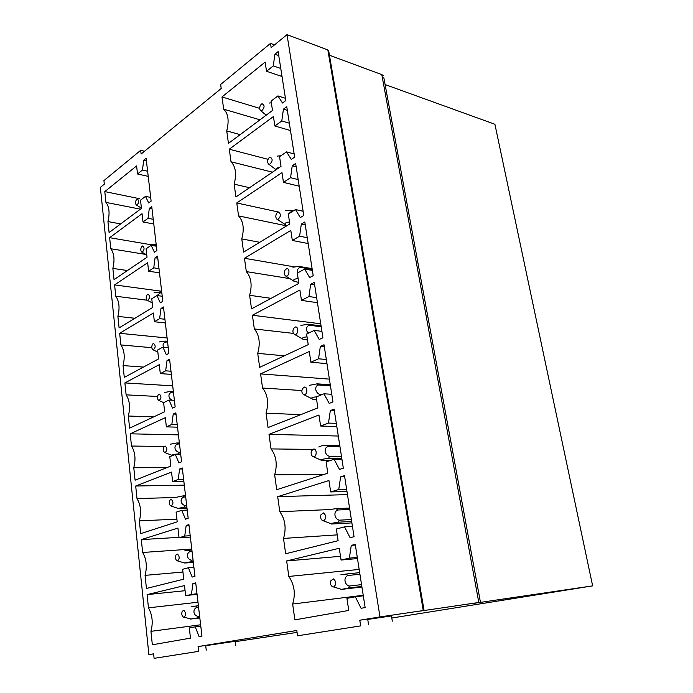 <?xml version="1.0" encoding="UTF-8"?>
<svg xmlns="http://www.w3.org/2000/svg" width="693" height="693" viewBox="0 0 693 693"><rect width="100%" height="100%" fill="white"/><g stroke="black" fill="none" stroke-linecap="round" stroke-linejoin="round"><path stroke-width="1.04" d="M144.516 151.256L140.679 150.329L141.112 154.045L221.206 88.505L220.643 84.468L270.513 43.39L271.162 47.618L287.015 34.65L379.989 616.917L359.78 620.218L360.663 625.892L297.54 635.81L360.663 625.892M140.679 150.329L103.933 180.596L104.305 184.165L100.355 187.396L148.891 654.599L153.629 653.889M274.549 44.854L270.513 43.39M206.245 650.181L205.682 645.443L198.077 646.578L198.631 651.351L154.097 658.35L198.631 651.351M235.767 645.729L235.204 641.268L205.708 645.677M154.097 658.35L153.621 653.828L148.891 654.599M235.256 641.657L297.063 632.397M391.814 618.017L592.645 585.871L473.865 603.352L480.44 602.243L383.827 77.703M329.452 55.241L381.8 74.61L478.811 602.477L480.44 602.243M478.811 602.477L420.443 611.061L424.064 610.446L328.803 51.447M287.015 34.65L327.841 49.931L423.267 610.559L424.064 610.446M423.267 610.559L379.989 616.917M368.563 624.688L367.68 619.048L359.78 620.218M367.732 619.421L391.467 615.921L392.316 621.162M297.54 635.81L296.803 630.483L198.077 646.578M327.841 49.931L328.638 50.468M381.8 74.61L383.463 75.71M592.645 585.871L494.897 124.264L385.091 84.555M359.173 569.429L288.816 576.455L286.651 560.949L339.267 548.258L341.069 560.039L357.475 558.567M286.651 560.949L340.497 556.314M341.069 560.039L349.367 558.142L357.302 557.441M349.367 558.142L351.273 545.365L355.362 545.053M351.273 545.365L355.258 544.403L365.142 607.57L361.062 608.289L355.336 596.794L363.305 595.798M355.336 596.794L346.916 598.371L348.752 610.438L294.863 619.863L292.663 604.036L363.219 595.27M292.663 604.036C295.712 593.884 294.43 584.684 288.816 576.455M330.57 509.528L279.79 511.694L277.694 496.673L328.941 480.535L330.682 491.935L346.976 491.502M277.694 496.673L347.47 494.603M330.682 491.935L338.756 489.492L346.639 489.301M338.756 489.492L340.618 476.862L344.681 476.81M340.618 476.862L344.499 475.641L354.054 536.711L350.086 537.699L344.534 526.871L352.442 526.403M344.534 526.871L336.339 529.01L338.115 540.687L285.655 553.768L283.515 538.426L337.231 534.875M283.515 538.426C286.495 528.265 285.256 519.36 279.79 511.694M312.5 449.41L271.041 448.917L269.005 434.346L318.945 414.994L320.625 426.022L336.815 426.559M269.005 434.346L338.297 436.036M320.625 426.022L328.491 423.076L336.313 423.354M328.491 423.076L330.318 410.585L334.347 410.776M330.318 410.585L334.087 409.121L343.33 468.199L339.466 469.447L334.078 459.242L341.935 459.26M334.078 459.242L326.1 461.91L327.824 473.206L276.724 489.708L274.653 474.844L324.402 474.315M274.653 474.844C277.564 464.682 276.36 456.037 271.041 448.917M301.862 390.54L262.552 388.037L260.585 373.899L309.269 351.524L310.897 362.205L326.975 363.652M260.585 373.899L329.392 379.114M310.897 362.205L318.555 358.783L326.325 359.511M318.555 358.783L320.339 346.439L324.341 346.855M320.339 346.439L324.012 344.75L332.961 401.923L329.201 403.413L323.96 393.797L331.765 394.282M323.96 393.797L316.199 396.959L317.862 407.9L268.07 427.59L266.06 413.175L300.788 414.648M266.06 413.175C268.91 403.023 267.741 394.638 262.552 388.037M293.46 333.402L254.322 328.95L252.408 315.237L299.887 290.029L301.472 300.39L317.429 302.676M252.408 315.237L320.729 323.778M301.472 300.39L308.931 296.517L316.64 297.661M308.931 296.517L310.681 284.303L314.648 284.936M310.681 284.303L314.258 282.406L322.921 337.777L319.256 339.492L314.172 330.431L321.916 331.349M314.172 330.431L306.601 334.061L308.22 344.646L259.667 367.342L257.718 353.352L284.303 355.83M257.718 353.352C260.507 343.208 259.373 335.074 254.322 328.95M289.847 278.621L246.327 271.604L244.473 258.281L290.8 230.431L292.333 240.471L308.177 243.564M244.473 258.281L294.317 266.866M292.333 240.471L299.601 236.183L307.259 237.716M299.601 236.183L301.316 224.108L305.258 224.939M301.316 224.108L304.807 222.011L313.201 275.658L309.632 277.581L304.677 269.049L312.37 270.374M304.677 269.049L297.306 273.111L298.874 283.368L251.524 308.87L249.627 295.296L271.093 298.336M249.627 295.296C252.356 285.161 251.256 277.269 246.327 271.604M286.703 225.866L238.565 215.904L236.763 202.962L281.982 172.626L283.472 182.363L299.203 186.209M236.763 202.962L278.517 212.041M283.472 182.363L290.558 177.694L298.163 179.591M290.558 177.694L292.238 165.748L296.154 166.77M292.238 165.748L295.642 163.47L303.777 215.471L300.303 217.585L295.487 209.555L303.118 211.261M295.487 209.555L288.297 214.016L289.813 223.969L243.607 252.105L241.77 238.912L259.719 242.29M241.77 238.912C244.438 228.803 243.373 221.136 238.565 215.904M272.462 172.176L231.02 161.79L229.27 149.212L273.432 116.545L274.878 125.996L290.488 130.544M229.27 149.212L268.035 159.321M274.878 125.996L281.791 120.963L289.336 123.207M281.791 120.963L283.437 109.147L287.326 110.343M283.437 109.147L286.755 106.696L294.646 157.129L291.259 159.425L286.564 151.871L294.144 153.933M286.564 151.871L279.556 156.705L281.029 166.363L235.923 196.959L234.139 184.147L249.532 187.725M234.139 184.147C236.755 174.056 235.715 166.606 231.02 161.79M259.996 119.82L223.692 109.182L221.985 96.959L265.133 62.11L266.528 71.284L282.025 76.499M221.985 96.959L259.658 108.351M266.528 71.284L273.285 65.913L280.778 68.477M273.285 65.913L274.896 54.227L278.759 55.587M274.896 54.227L278.136 51.611L285.793 100.546L282.484 103.014L277.919 95.911L285.438 98.302M277.919 95.911L271.076 101.1L272.505 110.464L228.456 143.373L226.724 130.925L240.168 134.624M226.724 130.925C229.279 120.859 228.274 113.609 223.692 109.182M197.99 602.226L148.475 607.839L147.081 594.611L184.485 585.585L185.629 595.564L197.063 594.334M147.081 594.611L185.074 590.705M185.629 595.564L196.985 593.641M191.459 594.23L192.931 583.549L195.772 583.272M192.931 583.549L195.729 582.874L201.949 636.122L199.099 636.616L195.227 626.844L200.779 626.108M195.227 626.844L189.319 627.953L190.48 638.123L152.347 644.793L150.935 631.34L200.623 624.783M150.935 631.34C153.214 622.816 152.399 614.977 148.475 607.839M191.77 549.055L142.663 552.486L141.311 539.604L177.928 528.075L179.037 537.777L190.376 537.092M141.311 539.604L178.985 537.352M179.037 537.777L184.736 536.053L190.211 535.724M184.736 536.053L186.183 525.476L188.998 525.337M186.183 525.476L188.92 524.618L194.967 576.377L192.178 577.07L188.401 567.758L193.901 567.298M188.401 567.758L182.631 569.274L183.758 579.166L146.44 588.47L145.062 575.363L182.943 572.046M145.062 575.363C147.306 566.839 146.5 559.208 142.663 552.486M175.979 497.487L137.006 498.57L135.689 486.018L171.543 472.124L172.618 481.566L183.862 481.392M135.689 486.018L184.303 485.143M172.618 481.566L178.205 479.469L183.628 479.391M178.205 479.469L179.626 468.996L182.415 468.979M179.626 468.996L182.294 467.957L188.175 518.295L185.455 519.17L181.765 510.317L187.223 510.1M181.765 510.317L176.117 512.205L177.217 521.829L140.688 533.627L139.345 520.859L176.906 519.161M139.345 520.859C141.545 512.335 140.766 504.902 137.006 498.57M164.267 446.457L131.497 446.041L130.215 433.809L165.332 417.671L166.381 426.862L177.529 427.174M130.215 433.809L178.43 434.875M166.381 426.862L171.838 424.411L177.226 424.575M171.838 424.411L173.233 414.042L176.005 414.145M173.233 414.042L175.849 412.837L181.575 461.807L178.907 462.863L175.312 454.426L180.717 454.461M175.312 454.426L169.776 456.687L170.85 466.051L135.083 480.197L133.775 467.758L166.857 467.628M133.775 467.758C135.932 459.234 135.17 451.992 131.497 446.041M157.519 396.474L126.126 394.845L124.87 382.917L159.277 364.657L160.3 373.605L171.362 374.376M124.87 382.917L172.696 385.836M160.3 373.605L165.653 370.833L170.989 371.214M165.653 370.833L167.022 360.551L169.768 360.767M167.022 360.551L169.586 359.191L175.156 406.852L172.54 408.073L169.023 400.043L174.393 400.311M169.023 400.043L163.617 402.642L164.657 411.755L129.617 428.135L128.344 416.017L153.612 416.917M128.344 416.017C130.466 407.493 129.721 400.433 126.126 394.845M151.767 347.695L120.885 344.923L119.664 333.298L153.387 313.028L154.383 321.743L165.35 322.955M119.664 333.298L167.108 337.976M154.383 321.743L159.624 318.65L164.917 319.256M159.624 318.65L160.975 308.472L163.695 308.801M160.975 308.472L163.479 306.964L168.901 353.361L166.346 354.738L162.907 347.106L168.226 347.591M162.907 347.106L157.606 350.026L158.619 358.905L124.29 377.39L123.051 365.575L143.425 367.082M123.051 365.575C125.13 357.051 124.411 350.173 120.885 344.923M147.089 300.208L115.774 296.24L114.588 284.901L147.652 262.725L148.614 271.214L159.494 272.843M114.588 284.901L161.642 291.259M148.614 271.214L153.751 267.836L159 268.633M153.751 267.836L155.076 257.744L157.779 258.177M155.076 257.744L157.536 256.098L162.82 301.29L160.317 302.815L156.956 295.547L162.223 296.24M156.956 295.547L151.758 298.77L152.746 307.423L119.101 327.902L117.888 316.38L134.918 318.278M117.888 316.38C119.932 307.874 119.231 301.16 115.774 296.24M145.902 254.435L110.793 248.752L109.633 237.682L142.056 213.704L143.001 221.977L153.785 223.995M109.633 237.682L149.965 244.551M143.001 221.977L148.033 218.321L153.24 219.309M148.033 218.321L149.333 208.324L152.01 208.853M149.333 208.324L151.741 206.54L156.887 250.571L154.435 252.235L151.152 245.322L156.375 246.214M151.152 245.322L146.067 248.83L147.029 257.259L114.033 279.643L112.855 268.399L127.443 270.547M112.855 268.399C114.865 259.901 114.18 253.352 110.793 248.752M140.384 209.165L105.934 202.399L104.799 191.597L136.599 165.913L137.526 173.986L148.215 176.368M104.799 191.597L139.432 198.683M137.526 173.986L142.455 170.054L147.618 171.232M142.455 170.054L143.737 160.152L146.396 160.776M143.737 160.152L146.102 158.247L151.117 201.152L148.709 202.954L145.495 196.379L150.684 197.453M145.495 196.379L140.506 200.164L141.45 208.376L109.096 232.545L107.943 221.578L120.677 223.9M107.943 221.578C109.918 213.089 109.251 206.705 105.934 202.399M361.841 586.46L348.44 588.01L349.35 586.027L361.555 584.632M361.928 587.014L341.441 589.396L348.432 588.01M359.927 574.246L347.739 575.519C343.304 577.572 344.447 584.961 349.35 586.009M359.676 572.643L346.301 574.021L347.739 575.519M332.952 586.945C330.89 585.975 330.111 583.991 330.604 581.003L333.298 578.846C336.503 581.652 336.625 584.355 333.662 586.962L332.952 586.945M340.861 574.809L346.301 574.021M351.672 521.465L338.357 522.193L339.241 520.183L351.368 519.542M351.888 522.886L331.54 524.021L330.483 523.51L338.349 522.193M349.792 509.476L337.682 510.005C333.272 511.729 334.373 518.892 339.241 520.174M349.575 508.073L336.278 508.636L337.682 510.005M323.068 520.833C320.963 519.932 320.227 517.957 320.868 514.899L323.406 512.889C326.637 515.731 326.637 518.39 323.406 520.859L323.068 520.833M330.916 509.364L336.278 508.636M341.814 458.463L328.586 458.411L329.444 456.384L341.493 456.453M329.799 460.672L321.933 460.663L320.712 459.987C322.106 459.234 324.731 458.714 328.577 458.42M339.968 446.699L327.928 446.517C323.553 447.929 324.619 454.868 329.444 456.375M339.778 445.478L326.568 445.27L327.928 446.517M313.487 456.791L313.47 456.782C311.313 455.925 310.646 453.932 311.469 450.805L313.825 448.986C317.177 449.064 316.822 457.276 313.487 456.791M318.745 446.976L321.283 445.937L326.568 445.27M320.712 459.979L313.47 456.782M321.847 394.655L319.949 394.542L319.586 395.582M316.58 399.445L312.63 399.22L311.374 398.241C311.911 397.565 313.617 397.098 316.476 396.846M330.44 385.81L318.477 384.97C314.128 386.088 315.159 392.81 319.949 394.525M330.275 384.762L317.151 383.835L318.477 384.97M304.201 394.707L303.846 394.655C301.871 393.563 301.386 391.554 302.399 388.634L304.53 387.041C307.805 386.885 307.449 394.958 304.201 394.707M309.485 385.308L317.151 383.835M307.519 340.038L303.023 339.241M321.188 326.724L309.312 325.268C306.644 325.918 304.617 330.422 308.775 333.021M321.058 325.849L308.021 324.246L309.312 325.268M295.192 334.494L294.534 334.381C292.741 333.073 292.446 331.046 293.641 328.3L295.521 326.957C298.709 326.594 298.362 334.528 295.192 334.494M300.883 325.381L308.021 324.246M294.534 334.381L303.04 339.249L302.321 338.357C302.754 337.569 304.322 337.075 307.034 336.867M303.04 339.249L303.595 339.613M298.726 282.38L294.239 281.401M312.214 269.369L300.416 267.333C297.912 267.974 297.098 269.776 297.981 272.739M312.101 268.65L299.159 266.407L300.416 267.333M286.46 276.074L285.551 275.901C283.931 274.376 283.809 272.323 285.187 269.742L286.781 268.667C289.891 268.104 289.544 275.909 286.46 276.074M292.896 267.195L299.159 266.407M294.828 281.756L293.529 280.241C293.936 279.331 295.478 278.794 298.155 278.629M286.954 225.71L276.871 219.127C275.407 217.403 275.459 215.332 277.009 212.898L278.3 212.084C281.211 213.955 281.107 216.381 277.971 219.369L276.871 219.127M292.697 211.287L291.779 211.079L288.712 213.765M293.356 210.88L290.549 210.256L291.779 211.079M285.551 210.707L290.558 210.256M286.313 225.58L284.996 223.813C285.377 222.791 286.885 222.219 289.527 222.089M269.733 164.302L268.486 163.998C267.177 162.093 267.377 159.996 269.083 157.709L270.062 157.138C272.903 158.784 272.799 161.174 269.733 164.302M277.261 156.116L280.942 155.752M276.758 169.265L276.706 169.014C276.732 168.174 277.685 167.619 279.565 167.359M261.737 110.793L260.377 110.464C259.208 108.385 259.537 106.272 261.374 104.123L262.058 103.751C264.83 105.189 264.726 107.545 261.737 110.793M269.196 103.066L271.335 102.807M137.257 199.03C139.276 200.546 139.172 202.573 136.954 205.102L136.365 205.033C135.074 203.344 135.213 201.429 136.772 199.281L137.257 199.03M149.445 244.638L153.751 244.231L154.617 244.976L153.231 245.677M154.617 244.976L156.272 245.261M142.576 245.989C144.638 247.67 144.534 249.723 142.273 252.148L141.77 252.087C140.384 250.511 140.445 248.588 141.944 246.318L142.576 245.989M156.194 244.655L153.751 244.231M154.08 292.706L159.312 292.056L160.196 292.87L157.068 295.564M160.196 292.87L161.859 293.096M148.033 294.118C150.13 295.972 150.026 298.059 147.722 300.372L147.332 300.329C145.842 298.865 145.816 296.933 147.245 294.542L148.033 294.118M161.781 292.394L159.312 292.056M159.199 341.952L165.012 341.086L165.913 341.978C163.279 342.766 162.483 344.499 163.522 347.158M165.913 341.978L167.593 342.134M153.621 343.477C155.769 345.504 155.665 347.617 153.309 349.818L153.04 349.792C151.446 348.449 151.325 346.517 152.685 343.997L153.621 343.477M167.498 341.328L165.012 341.086M164.657 392.437L170.85 391.372L171.777 392.333C167.793 393.234 168.001 398.726 172.444 400.216M171.777 392.333L173.467 392.429M159.355 394.109C161.547 396.318 161.443 398.466 159.043 400.545L158.914 400.528C157.216 399.307 156.999 397.366 158.264 394.715L159.355 394.109M173.363 391.519L170.85 391.372M180.665 453.976L178.127 453.958L178.759 452.26L180.466 452.278M170.469 444.187L176.854 442.957L177.798 444.005C173.545 445.175 174.229 450.978 178.759 452.26M177.798 444.005L179.496 444.031M164.943 452.59L164.925 452.59C163.141 451.472 162.838 449.532 164.007 446.76L165.246 446.058C167.472 448.44 167.377 450.615 164.943 452.59L171.769 455.266C172.626 454.634 174.749 454.201 178.127 453.967M171.777 455.275L172.427 455.604M179.374 443L176.854 442.957M186.867 507.103L184.321 507.189L184.953 505.5L186.677 505.448M176.654 497.219L183.004 495.902L183.966 497.028C179.695 498.423 180.397 504.383 184.953 505.5M183.966 497.028L185.689 496.976M187.041 508.532L177.876 508.437L184.312 507.189M171.284 499.376C173.527 501.767 173.475 503.984 171.145 506.02L170.963 506.003C169.205 504.859 168.849 502.91 169.906 500.164L171.284 499.376M185.551 495.833L183.004 495.902M193.243 561.633L190.67 561.841L191.32 560.169L193.052 560.031M184.693 550.892L189.319 550.242L190.306 551.463C186.001 553.083 186.72 559.208 191.32 560.161M190.306 551.463L192.039 551.333M193.347 562.543L184.13 563.011L190.67 561.841M177.486 554.114C179.73 556.531 179.738 558.783 177.512 560.88L177.165 560.854C175.424 559.658 175.034 557.709 175.97 554.989L177.486 554.114M191.892 550.06L189.319 550.242M199.792 617.636L197.193 617.965L197.86 616.302L199.61 616.086M191.129 606.747L195.807 606.054L196.821 607.363C192.472 609.234 193.217 615.523 197.86 616.302M196.821 607.363L198.562 607.163M199.827 617.991L190.558 619.057L197.193 617.965M183.853 610.342C186.096 612.785 186.166 615.072 184.052 617.22L183.532 617.186C181.817 615.947 181.375 613.981 182.224 611.287L183.853 610.342M198.397 605.751L195.807 606.054M333.662 586.962L340.861 589.189M323.406 520.859L330.483 523.51M303.846 394.655L311.555 398.579M285.551 275.901L294.664 281.67M268.641 164.111L276.091 169.716M260.629 110.672L266.216 115.168M136.365 205.033L141.415 208.117M141.77 252.087L146.76 254.92M147.332 300.329L152.235 302.902M153.04 349.792L157.848 352.105M158.914 400.528L163.678 402.607M171.145 506.02L177.841 508.341M177.512 560.88L184.191 562.889M184.052 617.22L190.835 618.953"/></g></svg>
